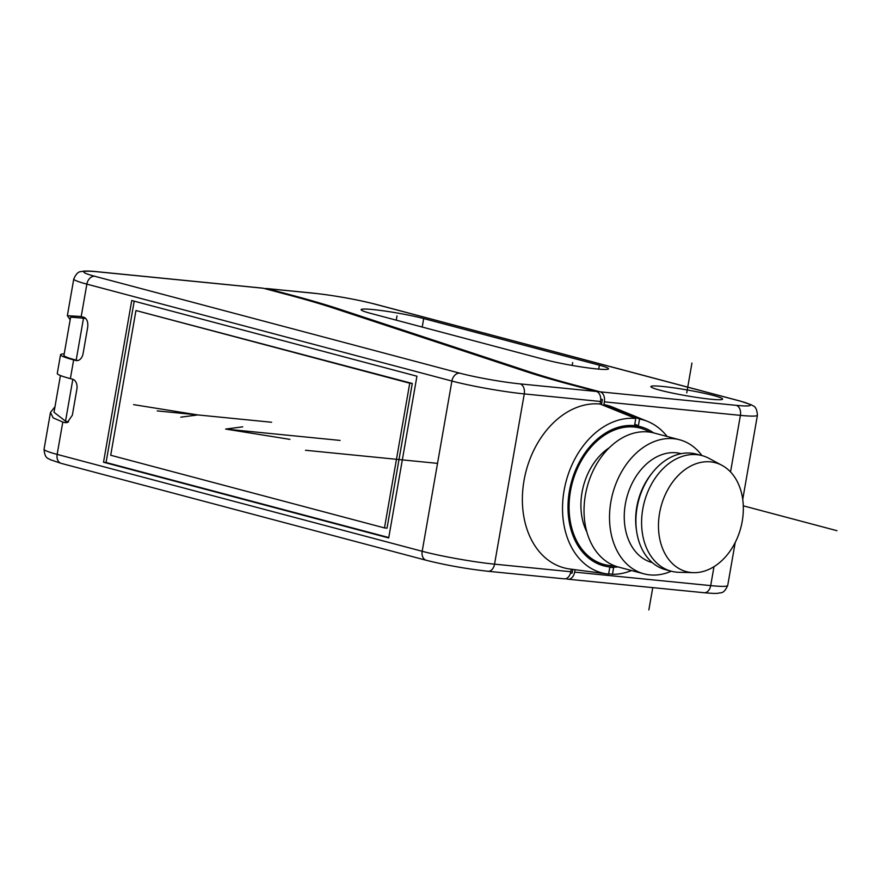 <?xml version="1.0" encoding="UTF-8"?>
<svg xmlns="http://www.w3.org/2000/svg" width="881" height="881" viewBox="0 0 881 881"><rect width="100%" height="100%" fill="white"/><g stroke="black" fill="none" stroke-linecap="round" stroke-linejoin="round"><path stroke-width="1.32" d="M54.985 406.747L50.459 412.484L53.201 417.891L62.793 422.043L65.073 422.649L67.815 421.79L65.524 421.184L72.837 379.282M84.752 317.656L83.497 317.094C86.955 318.548 88.342 322.039 87.637 327.556L83.111 353.501A8.667 5.859 95.7 0 1 76.548 360.615A8.667 5.859 95.7 0 1 75.92 360.505L73.641 359.9L70.37 378.621L72.649 379.226A8.667 5.859 -84.3 0 1 76.867 389.259L72.341 415.204L67.253 422.594L65.073 422.649M97.967 271.844A43.345 3.48 9.9 0 0 94.708 276.26L459.739 373.159A43.345 3.48 9.9 0 0 520.043 383.885L596.327 391.45L573.079 385.283A346.762 27.807 -170.1 0 1 525.34 371.353L334.251 308.35A346.762 27.807 9.9 0 0 286.512 294.408L263.265 288.241L97.967 271.844A8.667 5.859 -84.3 0 0 97.339 271.722C90.666 270.996 85.611 270.863 82.175 271.326C81.404 272.251 77.946 269.586 73.762 278.98A52.012 4.174 9.9 0 0 86.856 284.134L81.217 316.488L85.413 318.195M388.697 537.95L416.933 376.209L131.743 300.509L103.518 462.239L388.697 537.95M81.217 316.488L67.352 315.728L70.172 319.704M60.426 375.537L54.016 412.264L65.524 421.184M77.726 360.56L76.184 360.153A48.543 3.898 9.9 0 1 63.961 355.34L70.623 317.138L85.589 318.382M70.37 378.621A52.012 4.174 -170.1 0 1 57.276 373.467L60.536 354.746A52.012 4.174 -170.1 0 1 64.214 353.865M68.586 421.922L67.815 421.79M73.641 359.9A52.012 4.174 -170.1 0 1 60.536 354.746M571.273 569.203L570.833 571.736A8.667 5.859 95.7 0 1 564.269 578.839L487.986 571.273A8.667 5.859 -84.3 0 0 494.549 564.159A52.012 4.174 -170.1 0 1 422.186 551.286L57.144 454.387A52.012 4.174 -170.1 0 1 44.05 449.233L50.459 412.484M608.661 573.817L612.46 574.313L613.628 567.639L609.806 567.265L608.617 574.104A79.235 58.047 104.9 0 1 607.24 573.938L569.82 569.005A84.091 61.604 104.9 0 1 524.206 479.506A84.091 61.604 104.9 0 1 600.104 404.038L635.774 418.497L634.584 425.325L638.395 425.71L639.562 419.037L603.892 404.566L604.366 401.857A8.667 5.859 95.7 0 0 600.148 391.836L736.186 405.337A43.345 3.48 9.9 0 0 739.456 400.921L374.425 304.011A43.345 3.48 9.9 0 0 314.121 293.285L267.075 288.616L290.323 294.794L290.212 295.399M572.738 569.39L572.066 573.212L570.525 573.057M600.732 399.39L602.373 399.556L601.492 404.599M614.442 565.745A70.535 51.671 -75.1 0 1 608.881 565.415A70.535 51.671 -75.1 0 1 570.47 491.169A70.535 51.671 104.9 0 1 644.914 429.675L644.209 429.388A70.634 51.737 104.9 0 0 633.571 426.745A70.634 51.737 104.9 0 0 569.666 490.959A70.634 51.737 104.9 0 0 608.132 565.316A70.634 51.737 104.9 0 0 608.507 565.36M600.732 399.115L602.373 399.556M290.323 294.794A351.971 28.225 9.9 0 1 338.778 308.934L529.866 371.936A341.564 27.388 -170.1 0 0 576.901 385.658L600.148 391.836M634.772 424.235L638.395 425.71M423.695 318.57L599.377 365.208A36.407 2.918 -170.1 0 1 608.54 368.82A36.407 2.918 -170.1 0 1 585.259 367.52A36.407 2.918 -170.1 0 1 545.967 359.911L370.295 313.273A36.407 2.918 -170.1 0 1 361.133 309.66A36.407 2.918 -170.1 0 1 384.413 310.971A36.407 2.918 -170.1 0 1 423.695 318.57L422.219 327.06M713.445 395.492A36.407 2.918 -170.1 0 1 722.618 399.104A36.407 2.918 -170.1 0 1 699.338 397.805A36.407 2.918 -170.1 0 1 660.045 390.195A36.407 2.918 -170.1 0 1 650.872 386.583A36.407 2.918 -170.1 0 1 674.152 387.882A36.407 2.918 -170.1 0 1 713.445 395.492M267.075 288.616A8.667 5.859 -84.3 0 0 266.447 288.505A8.667 5.859 -84.3 0 0 264.851 288.671M97.339 271.722L262.626 288.131A8.667 5.859 95.7 0 1 263.265 288.241M612.46 574.313A79.235 58.047 104.9 0 0 631.534 570.536M667.126 436.469A79.235 58.047 104.9 0 0 647.711 421.459A79.235 58.047 104.9 0 0 639.562 419.037M635.774 418.497A79.235 58.047 104.9 0 0 564.258 489.605A79.235 58.047 104.9 0 0 607.24 573.938M653.57 432.879A71.956 52.706 104.9 0 0 634.529 425.644A71.956 52.706 104.9 0 0 569.423 491.058A71.956 52.706 104.9 0 0 609.861 566.946A71.956 52.706 104.9 0 0 617.977 566.935M600.104 404.038L600.545 401.483A8.667 5.859 95.7 0 0 596.327 391.45M647.711 421.459L612.78 407.176A84.091 61.604 104.9 0 0 603.892 404.566M565.866 578.685L567.463 579.103A8.667 5.859 -84.3 0 0 568.091 579.224A8.667 5.859 -84.3 0 0 574.643 572.11L575.073 569.699M649.903 432.142A70.535 51.671 104.9 0 0 644.914 429.675M586.9 532.08A56.351 41.275 -75.1 0 1 609.3 447.713M643.945 573.828L618.462 567.067A69.357 50.801 -75.1 0 1 586.195 490.97A69.357 50.801 -75.1 0 1 648.141 431.932A69.357 50.801 -75.1 0 1 654.054 433L679.537 439.762A69.357 50.801 104.9 0 0 673.624 438.694A69.357 50.801 -75.1 0 0 611.678 497.743A69.357 50.801 -75.1 0 0 643.945 573.828A69.357 50.801 -75.1 0 0 649.859 574.897A69.357 50.801 104.9 0 0 671.245 571.207M701.937 455.576A69.357 50.801 104.9 0 0 679.537 439.762M681.189 453.66L681.145 453.649A56.351 41.275 104.9 0 0 676.344 452.779A56.351 41.275 -75.1 0 0 626.006 500.749A56.351 41.275 -75.1 0 0 652.226 562.574L652.27 562.585M671.3 571.218L665.596 569.71A59.82 43.819 -75.1 0 1 636.677 531.628L636.39 529.723A56.351 41.275 -75.1 0 1 651.103 474.308L652.292 472.8A59.82 43.819 -75.1 0 1 691.189 453.153A59.82 43.819 104.9 0 1 696.287 454.078L701.992 455.587A59.82 43.819 104.9 0 0 696.893 454.673A59.82 43.819 -75.1 0 0 643.46 505.595A59.82 43.819 -75.1 0 0 671.3 571.218A59.82 43.819 -75.1 0 0 676.399 572.143A59.82 43.819 104.9 0 0 678.822 572.298L693.534 572.661A56.351 41.275 104.9 0 0 740.8 527.785A56.351 41.275 104.9 0 0 722.013 465.366A56.351 41.275 104.9 0 0 710.56 461.864A56.351 41.275 -75.1 0 0 659.583 513.094A56.351 41.275 -75.1 0 0 691.244 572.518A56.351 41.275 104.9 0 0 693.534 572.661M636.677 531.628A59.82 43.819 -75.1 0 1 652.292 472.8M722.013 465.366L709.051 458.395A59.82 43.819 104.9 0 0 701.992 455.587M134.22 301.159L106.061 462.492L388.774 537.542M384.479 527.928L387.023 528.171L412.286 383.466L135.96 310.53L110.709 455.246L384.479 527.928L409.742 383.213L135.96 310.53M103.518 462.239L106.061 462.492M412.286 383.466L409.742 383.213M305.498 450.268L437.527 463.373M686.751 392.838L691.948 363.049M743.289 505.826L836.95 530.692M271.634 422.252L157.203 410.898M133.593 404.632L197.884 414.94L180.814 417.165M340.077 440.423L225.646 429.069L242.716 426.845M289.937 439.377L225.646 429.069M396.263 320.166L397.001 315.927M572.165 365.439L572.672 362.565M652.755 587.627L648.857 609.916M94.708 276.26A8.667 6.354 104.9 0 0 86.856 284.134L451.898 381.044L422.186 551.286A8.667 6.354 -75.1 0 0 426.316 560.305L61.285 463.395A8.667 6.354 -75.1 0 1 57.144 454.387L62.793 422.043M76.184 360.153L83.563 317.843M75.92 360.505L77.187 360.626M576.901 385.658L576.791 386.263M529.866 371.936L529.723 372.773M374.425 304.011A8.667 6.354 -75.1 0 1 375.163 304.143C355.484 299.243 334.923 295.575 313.493 293.175L266.447 288.505M739.456 400.921A8.667 6.354 -75.1 0 1 740.194 401.053L375.163 304.143M570.833 571.736L494.549 564.159L524.261 393.906L600.545 401.483M459.739 373.159A8.667 6.354 104.9 0 0 451.898 381.044A52.012 4.174 9.9 0 0 524.261 393.906A8.667 5.859 95.7 0 0 520.043 383.885M730.536 471.941L740.403 415.358L604.366 401.857M574.643 572.11L710.692 585.612L713.995 566.681M736.186 405.337A8.667 5.859 95.7 0 1 740.403 415.358A52.012 4.174 9.9 0 0 757.429 415.215C756.625 404.996 752.826 406.427 751.57 404.886L740.194 401.053M735.206 542.498L727.717 585.469A52.012 4.174 -170.1 0 1 710.692 585.612A8.667 5.859 -84.3 0 1 704.139 592.726L568.091 579.224M598.695 369.106L599.377 365.208M314.121 293.285A8.667 5.859 -84.3 0 0 313.493 293.175M338.778 308.934L338.634 309.793M73.762 278.98L67.352 315.728M61.285 463.395L49.975 459.596C48.653 458.032 44.854 459.475 44.05 449.233M608.881 565.415L608.132 565.316M487.986 571.273C466.556 568.873 445.995 565.206 426.316 560.305M742.727 499.439L757.429 415.215M727.717 585.469C723.499 594.818 720.405 592.186 718.698 593.21C715.284 593.365 716.782 593.794 704.139 592.726"/></g></svg>
